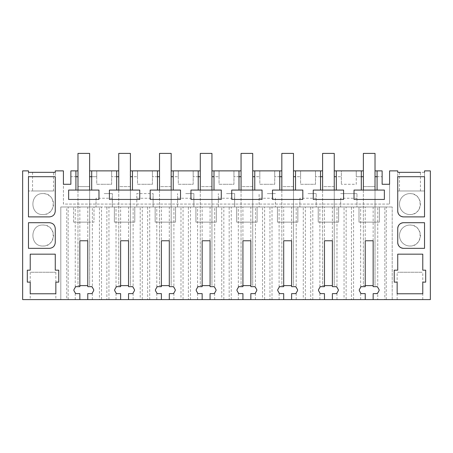 <?xml version="1.0" encoding="UTF-8"?>
<svg xmlns="http://www.w3.org/2000/svg" width="453" height="453" viewBox="0 0 453 453"><rect width="100%" height="100%" fill="white"/><g stroke="black" fill="none" stroke-linecap="round" stroke-linejoin="round"><path stroke-width="0.34" stroke-dasharray="2.27 1.7" d="M75.917 176.704L75.917 170.877L70.872 170.877L70.872 176.704L75.917 176.704L75.917 190.073L68.635 190.073L68.635 199.445L98.975 199.445L98.975 190.073L91.693 190.073L91.693 170.877L96.738 170.877L91.693 170.877M75.917 170.877L70.872 170.877L70.872 184.275L63.42 184.275L63.42 204.077L389.58 204.077L63.42 204.077L63.42 170.877L55.266 170.877L55.266 190.973L28.477 190.973L55.266 190.973L55.266 172.333L28.477 172.333L55.266 172.333M89.632 170.877L89.484 186.602L78.126 186.602L78.126 170.877L70.872 170.877L70.872 176.704L77.978 176.704M89.632 176.704L89.484 186.602L78.126 186.602L77.978 170.877M361.307 190.073L384.365 190.073L384.365 199.445L354.025 199.445L354.025 190.073L361.307 190.073L361.307 170.877L356.262 170.877L356.262 184.275L341.358 184.275L356.262 184.275L356.262 170.877L363.368 170.877M375.022 170.877L374.874 186.602L363.516 186.602L363.368 176.704M361.307 170.877L356.262 170.877L356.262 176.704L363.516 176.704L363.516 186.602L374.874 186.602L374.874 170.877L382.128 170.877L382.128 184.275L389.58 184.275L389.58 204.077L389.58 170.877L397.734 170.877L397.734 172.333L424.523 172.333L424.523 170.877L430.35 170.877L430.35 299.597L22.65 299.597L22.65 170.877L28.477 170.877L28.477 190.973L28.477 172.333M116.687 190.073L139.745 190.073L139.745 199.445L109.405 199.445L109.405 190.073L116.687 190.073L116.687 170.877L111.642 170.877L111.642 184.275L104.19 184.275L111.642 184.275L111.642 170.877L96.738 170.877L96.738 184.275L104.19 184.275L96.738 184.275L96.738 170.877L96.738 176.704L89.484 176.704L89.484 170.877L96.738 170.877L96.738 176.704L91.693 176.704M116.687 170.877L118.748 170.877M130.402 170.877L130.254 186.602L118.896 186.602L118.748 176.704M116.687 176.704L111.642 176.704L111.642 170.877L111.642 176.704L118.896 176.704L118.896 186.602L130.254 186.602L130.254 170.877L137.508 170.877L132.463 170.877L132.463 190.073M157.457 190.073L180.515 190.073L180.515 199.445L150.175 199.445L150.175 190.073L157.457 190.073L157.457 170.877L152.412 170.877L152.412 184.275L144.96 184.275L152.412 184.275L152.412 170.877L137.508 170.877L137.508 184.275L144.96 184.275L137.508 184.275L137.508 170.877L132.463 170.877M157.457 170.877L159.518 170.877M171.172 170.877L171.024 186.602L159.666 186.602L159.518 176.704M157.457 176.704L152.412 176.704L152.412 170.877L152.412 176.704L159.666 176.704L159.666 186.602L171.024 186.602L171.024 170.877L178.278 170.877L173.233 170.877L173.233 190.073M198.227 190.073L221.285 190.073L221.285 199.445L190.945 199.445L190.945 190.073L198.227 190.073L198.227 170.877L193.182 170.877L193.182 184.275L185.73 184.275L193.182 184.275L193.182 170.877L178.278 170.877L178.278 184.275L185.73 184.275L178.278 184.275L178.278 170.877L173.233 170.877M198.227 170.877L200.288 170.877M211.942 170.877L211.794 186.602L200.436 186.602L200.288 176.704M198.227 176.704L193.182 176.704L193.182 170.877L193.182 176.704L200.436 176.704L200.436 186.602L211.794 186.602L211.794 170.877L219.048 170.877L214.003 170.877L214.003 190.073M238.997 190.073L262.055 190.073L262.055 199.445L231.715 199.445L231.715 190.073L238.997 190.073L238.997 170.877L233.952 170.877L233.952 184.275L226.5 184.275L233.952 184.275L233.952 170.877L219.048 170.877L219.048 184.275L226.5 184.275L219.048 184.275L219.048 170.877L214.003 170.877M238.997 170.877L241.058 170.877M252.712 170.877L252.564 186.602L241.206 186.602L241.058 176.704M238.997 176.704L233.952 176.704L233.952 170.877L233.952 176.704L241.206 176.704L241.206 186.602L252.564 186.602L252.564 170.877L259.818 170.877L254.773 170.877L254.773 190.073M279.767 190.073L302.825 190.073L302.825 199.445L272.485 199.445L272.485 190.073L279.767 190.073L279.767 170.877L274.722 170.877L274.722 184.275L267.27 184.275L274.722 184.275L274.722 170.877L259.818 170.877L259.818 184.275L267.27 184.275L259.818 184.275L259.818 170.877L254.773 170.877M279.767 170.877L281.828 170.877M293.482 170.877L293.334 186.602L281.976 186.602L281.828 176.704M279.767 176.704L274.722 176.704L274.722 170.877L274.722 176.704L281.976 176.704L281.976 186.602L293.334 186.602L293.334 170.877L300.588 170.877L295.543 170.877L295.543 190.073M320.537 190.073L343.595 190.073L343.595 199.445L313.255 199.445L313.255 190.073L320.537 190.073L320.537 170.877L315.492 170.877L315.492 184.275L308.04 184.275L315.492 184.275L315.492 170.877L300.588 170.877L300.588 184.275L308.04 184.275L300.588 184.275L300.588 170.877L295.543 170.877M320.537 170.877L322.598 170.877M334.252 170.877L334.104 186.602L322.746 186.602L322.598 176.704M320.537 176.704L315.492 176.704L315.492 170.877L315.492 176.704L322.746 176.704L322.746 186.602L334.104 186.602L334.104 170.877L341.358 170.877L336.313 170.877L336.313 190.073M361.307 176.704L356.262 176.704L356.262 170.877L341.358 170.877L341.358 184.275L341.358 170.877L336.313 170.877M43.035 172.333C56.557 172.333 56.557 172.333 43.035 172.333C56.557 172.333 56.557 172.333 43.035 172.333C29.513 172.333 29.513 172.333 43.035 172.333C29.513 172.333 29.513 172.333 43.035 172.333M377.745 299.597L392.202 299.597L377.745 299.597L377.745 293.351L373.153 293.618L373.153 299.597M351.477 299.597L365.237 299.597L348.81 299.597L351.477 299.597L351.477 206.987L392.202 206.987L384.824 206.987L384.824 299.597M346.143 299.597L332.383 299.597L346.143 299.597L346.143 206.987L351.477 206.987M310.707 299.597L324.467 299.597L308.04 299.597L310.707 299.597L310.707 206.987L346.143 206.987M305.373 299.597L291.613 299.597L305.373 299.597L305.373 206.987L310.707 206.987M269.937 299.597L283.697 299.597L267.27 299.597L269.937 299.597L269.937 206.987L305.373 206.987M264.603 299.597L250.843 299.597L264.603 299.597L264.603 206.987L269.937 206.987M229.167 299.597L242.927 299.597L226.5 299.597L229.167 299.597L229.167 206.987L264.603 206.987M223.833 299.597L210.073 299.597L223.833 299.597L223.833 206.987L229.167 206.987M188.397 299.597L202.157 299.597L185.73 299.597L188.397 299.597L188.397 206.987L223.833 206.987M183.063 299.597L169.303 299.597L183.063 299.597L183.063 206.987L188.397 206.987M147.627 299.597L161.387 299.597L144.96 299.597L147.627 299.597L147.627 206.987L183.063 206.987M142.293 299.597L128.533 299.597L142.293 299.597L142.293 206.987L147.627 206.987M106.857 299.597L120.617 299.597L104.19 299.597L106.857 299.597L106.857 206.987L142.293 206.987M101.523 299.597L87.763 299.597L101.523 299.597L101.523 206.987L106.857 206.987M66.744 299.597L79.847 299.597L60.798 299.597L66.744 299.597L66.744 206.987L101.523 206.987M409.965 299.597L397.151 299.597L409.965 299.597M43.035 299.597C59.57 299.597 59.57 299.597 43.035 299.597C59.57 299.597 59.57 299.597 43.035 299.597C26.5 299.597 26.5 299.597 43.035 299.597C26.5 299.597 26.5 299.597 43.035 299.597M75.255 286.93L79.847 286.67L79.847 206.987L75.255 206.987L75.255 286.93L73.901 289.694L73.901 290.594L75.651 293.618L79.847 293.618L79.847 299.597M79.847 240.769L87.763 240.769L87.763 286.67L92.355 286.93L92.355 206.987L79.847 206.987M87.763 299.597L87.763 293.618L91.959 293.618L93.709 290.594L93.709 289.694L92.355 286.93M116.025 286.93L120.617 286.67L120.617 206.987L116.025 206.987L116.025 286.93L114.671 289.694L114.671 290.594L116.421 293.618L120.617 293.618L120.617 299.597M120.617 240.769L128.533 240.769L128.533 286.67L133.125 286.93L133.125 206.987L120.617 206.987M128.533 299.597L128.533 293.618L132.729 293.618L134.479 290.594L134.479 289.694L133.125 286.93M156.795 286.93L161.387 286.67L161.387 206.987L156.795 206.987L156.795 286.93L155.441 289.694L155.441 290.594L157.191 293.618L161.387 293.618L161.387 299.597M161.387 240.769L169.303 240.769L169.303 286.67L173.895 286.93L173.895 206.987L161.387 206.987M169.303 299.597L169.303 293.618L173.499 293.618L175.249 290.594L175.249 289.694L173.895 286.93M197.565 286.93L202.157 286.67L202.157 206.987L197.565 206.987L197.565 286.93L196.211 289.694L196.211 290.594L197.961 293.618L202.157 293.618L202.157 299.597M202.157 240.769L210.073 240.769L210.073 286.67L214.665 286.93L214.665 206.987L202.157 206.987M210.073 299.597L210.073 293.618L214.269 293.618L216.019 290.594L216.019 289.694L214.665 286.93M238.335 286.93L242.927 286.67L242.927 206.987L238.335 206.987L238.335 286.93L236.981 289.694L236.981 290.594L238.731 293.618L242.927 293.618L242.927 299.597M242.927 240.769L250.843 240.769L250.843 286.67L255.435 286.93L255.435 206.987L242.927 206.987M250.843 299.597L250.843 293.618L255.039 293.618L256.789 290.594L256.789 289.694L255.435 286.93M279.105 286.93L283.697 286.67L283.697 206.987L279.105 206.987L279.105 286.93L277.751 289.694L277.751 290.594L279.501 293.618L283.697 293.618L283.697 299.597M283.697 240.769L291.613 240.769L291.613 286.67L296.205 286.93L296.205 206.987L283.697 206.987M291.613 299.597L291.613 293.618L295.809 293.618L297.559 290.594L297.559 289.694L296.205 286.93M319.875 286.93L324.467 286.67L324.467 206.987L319.875 206.987L319.875 286.93L318.521 289.694L318.521 290.594L320.271 293.618L324.467 293.618L324.467 299.597M324.467 240.769L332.383 240.769L332.383 286.67L336.975 286.93L336.975 206.987L324.467 206.987M332.383 299.597L332.383 293.618L336.579 293.618L338.329 290.594L338.329 289.694L336.975 286.93M360.645 286.93L365.237 286.67L365.237 206.987L360.645 206.987L360.645 286.93L359.291 289.694L359.291 290.594L361.041 293.618L365.237 293.618L365.237 299.597M365.237 240.769L373.153 240.769L373.153 286.67L377.745 286.93L379.099 289.694L379.099 290.594L377.745 293.351M424.523 172.333L424.523 190.973L397.734 190.973L424.523 190.973L424.523 172.333L397.734 172.333L397.734 190.973L397.734 172.333M409.965 172.333C396.443 172.333 396.443 172.333 409.965 172.333C396.443 172.333 396.443 172.333 409.965 172.333C423.487 172.333 423.487 172.333 409.965 172.333C423.487 172.333 423.487 172.333 409.965 172.333M377.083 170.877L382.128 170.877L377.083 170.877L377.083 176.704L382.128 176.704L382.128 170.877L382.128 176.704L375.022 176.704M377.083 190.073L377.083 176.704M397.734 254.167L422.779 254.167L422.779 270.181L425.69 270.181L425.69 282.123L422.779 282.123L422.779 293.77L397.151 293.77L397.151 282.123L394.24 282.123L394.24 270.181L397.734 270.181L397.734 254.167M397.734 242.519L397.734 228.539M403.561 222.712L424.523 222.712L424.523 248.34L403.561 248.34M55.266 211.064L55.266 176.704L28.477 176.704L28.477 216.891L49.439 216.891M49.439 222.712L28.477 222.712L28.477 248.34L49.439 248.34M55.266 242.519L55.266 228.539M27.31 270.181L27.31 282.123L30.221 282.123L30.221 293.77L55.849 293.77L55.849 282.123L58.76 282.123L58.76 270.181L55.266 270.181L55.266 254.167L30.221 254.167L30.221 270.181L27.31 270.181M397.734 211.064L397.734 176.704L424.523 176.704L424.523 216.891L403.561 216.891M75.917 190.073L91.693 190.073M77.978 190.073L89.632 190.073L77.978 190.073L77.978 285.617L87.763 285.617M130.402 176.704L137.508 176.704L137.508 170.877L137.508 176.704L132.463 176.704M171.172 176.704L178.278 176.704L178.278 170.877L178.278 176.704L173.233 176.704M211.942 176.704L219.048 176.704L219.048 170.877L219.048 176.704L214.003 176.704M252.712 176.704L259.818 176.704L259.818 170.877L259.818 176.704L254.773 176.704M293.482 176.704L300.588 176.704L300.588 170.877L300.588 176.704L295.543 176.704M334.252 176.704L341.358 176.704L341.358 170.877L341.358 176.704L336.313 176.704M43.035 246.013C29.513 246.659 29.513 224.394 43.035 225.045C56.557 224.394 56.557 246.659 43.035 246.013C29.513 246.653 29.513 224.399 43.035 225.045A10.481 10.481 0 0 1 53.516 235.526A10.481 10.481 0 0 1 43.035 246.013M409.965 225.045A10.481 10.481 0 0 0 399.484 235.526A10.481 10.481 0 0 0 409.965 246.013A10.481 10.481 0 0 0 420.446 235.526A10.481 10.481 0 0 0 409.965 225.045A10.481 10.481 0 0 0 399.484 235.526A10.481 10.481 0 0 0 409.965 246.013C423.487 246.653 423.487 224.399 409.965 225.045M409.965 193.595A10.481 10.481 0 0 0 399.484 204.077A10.481 10.481 0 0 0 409.965 214.558A10.481 10.481 0 0 0 420.446 204.077A10.481 10.481 0 0 0 409.965 193.595A10.481 10.481 0 0 0 399.484 204.077A10.481 10.481 0 0 0 409.965 214.558C423.487 215.203 423.487 192.95 409.965 193.595M43.035 193.595C56.557 192.944 56.557 215.209 43.035 214.558C29.513 215.209 29.513 192.944 43.035 193.595A10.481 10.481 0 0 1 53.516 204.077A10.481 10.481 0 0 1 43.035 214.558C29.513 215.203 29.513 192.95 43.035 193.595M53.516 190.973L53.516 172.333L32.554 172.333L32.554 190.973L53.516 190.973L32.554 190.973M384.824 206.987L377.745 206.987L377.745 286.93M392.202 299.597L392.202 206.987L392.202 299.597M386.256 299.597L386.256 206.987M68.177 299.597L68.177 206.987L60.798 206.987L60.798 299.597L60.798 206.987L66.744 206.987M75.255 206.987L68.177 206.987M75.255 293.351L75.255 299.597M409.965 272.253C393.436 272.253 393.436 272.253 409.965 272.253C393.436 272.253 393.436 272.253 409.965 272.253C426.494 272.253 426.494 272.253 409.965 272.253C426.494 272.253 426.494 272.253 409.965 272.253M43.035 272.253C59.564 272.253 59.564 272.253 43.035 272.253C59.564 272.253 59.564 272.253 43.035 272.253C26.506 272.253 26.506 272.253 43.035 272.253C26.506 272.253 26.506 272.253 43.035 272.253M87.763 240.769L87.763 206.987M92.355 293.351L92.355 299.597M108.947 299.597L108.947 206.987L99.434 206.987L99.434 299.597M99.434 206.987L92.355 206.987M116.025 206.987L108.947 206.987M116.025 293.351L116.025 299.597M128.533 240.769L128.533 206.987M133.125 293.351L133.125 299.597M149.716 299.597L149.716 206.987L140.203 206.987L140.203 299.597M140.203 206.987L133.125 206.987M156.795 206.987L149.716 206.987M156.795 293.351L156.795 299.597M169.303 240.769L169.303 206.987M173.895 293.351L173.895 299.597M190.487 299.597L190.487 206.987L180.974 206.987L180.974 299.597M180.974 206.987L173.895 206.987M197.565 206.987L190.487 206.987M197.565 293.351L197.565 299.597M210.073 240.769L210.073 206.987M214.665 293.351L214.665 299.597M231.256 299.597L231.256 206.987L221.744 206.987L221.744 299.597M221.744 206.987L214.665 206.987M238.335 206.987L231.256 206.987M238.335 293.351L238.335 299.597M250.843 240.769L250.843 206.987M255.435 293.351L255.435 299.597M272.026 299.597L272.026 206.987L262.514 206.987L262.514 299.597M262.514 206.987L255.435 206.987M279.105 206.987L272.026 206.987M279.105 293.351L279.105 299.597M291.613 240.769L291.613 206.987M296.205 293.351L296.205 299.597M312.796 299.597L312.796 206.987L303.284 206.987L303.284 299.597M303.284 206.987L296.205 206.987M319.875 206.987L312.796 206.987M319.875 293.351L319.875 299.597M332.383 240.769L332.383 206.987M336.975 293.351L336.975 299.597M353.567 299.597L353.567 206.987L344.054 206.987L344.054 299.597M344.054 206.987L336.975 206.987M360.645 206.987L353.567 206.987M360.645 293.351L360.645 299.597M373.153 240.769L373.153 206.987L365.237 206.987M377.745 206.987L373.153 206.987M420.446 190.973L420.446 172.333L399.484 172.333L399.484 190.973M409.965 190.973C396.443 190.973 396.443 190.973 409.965 190.973C396.443 190.973 396.443 190.973 409.965 190.973C423.487 190.973 423.487 190.973 409.965 190.973C423.487 190.973 423.487 190.973 409.965 190.973M363.368 190.073L375.022 190.073L363.368 190.073L363.368 285.617L373.153 285.617M322.598 190.073L334.252 190.073L322.598 190.073L322.598 285.617L332.383 285.617M281.828 190.073L293.482 190.073L281.828 190.073L281.828 285.617L291.613 285.617M241.058 190.073L252.712 190.073L241.058 190.073L241.058 285.617L250.843 285.617M200.288 190.073L211.942 190.073L200.288 190.073L200.288 285.617L210.073 285.617M159.518 190.073L171.172 190.073L159.518 190.073L159.518 285.617L169.303 285.617M118.748 190.073L130.402 190.073L118.748 190.073L118.748 285.617L128.533 285.617M77.978 222.134L89.632 222.134L89.632 190.073L89.632 222.134L77.978 222.134M218.346 206.987L234.654 206.987L234.654 193.595L234.654 206.987L218.346 206.987L218.346 193.595L218.346 206.987M359.002 206.987L379.388 206.987L359.002 206.987L359.002 222.134L379.388 222.134L379.388 206.987L379.388 222.134L359.002 222.134L359.002 206.987M299.886 198.25L299.886 206.987L316.194 206.987L316.194 193.595L316.194 206.987L299.886 206.987L299.886 198.25L316.194 198.25M104.19 206.987L112.344 206.987L112.344 193.595L112.344 206.987L104.19 206.987M340.656 198.25L340.656 206.987L356.964 206.987L356.964 193.595L356.964 206.987L340.656 206.987L340.656 198.25L356.964 198.25M195.923 206.987L216.308 206.987L195.923 206.987L195.923 222.134L216.308 222.134L216.308 206.987L216.308 222.134L195.923 222.134L195.923 206.987M134.768 206.987L114.383 206.987L134.768 206.987L134.768 222.134L114.383 222.134L114.383 206.987L114.383 222.134L134.768 222.134L134.768 206.987M144.96 206.987L153.114 206.987L153.114 193.595L153.114 206.987L136.806 206.987L144.96 206.987M277.463 206.987L297.848 206.987L277.463 206.987L277.463 222.134L297.848 222.134L297.848 206.987L297.848 222.134L277.463 222.134L277.463 206.987M338.618 206.987L318.233 206.987L338.618 206.987L338.618 222.134L318.233 222.134L318.233 206.987L318.233 222.134L338.618 222.134L338.618 206.987M259.116 198.25L259.116 206.987L275.424 206.987L275.424 198.25L259.116 198.25L259.116 193.595L259.116 206.987L275.424 206.987L275.424 198.25M175.538 206.987L155.153 206.987L175.538 206.987L175.538 222.134L155.153 222.134L155.153 206.987L155.153 222.134L175.538 222.134L175.538 206.987M177.576 206.987L193.884 206.987L193.884 193.595L193.884 206.987L177.576 206.987L177.576 193.595L177.576 206.987M257.077 206.987L236.693 206.987L257.077 206.987L257.077 222.134L236.693 222.134L236.693 206.987L236.693 222.134L257.077 222.134L257.077 206.987M93.998 206.987L73.612 206.987L93.998 206.987L93.998 222.134L73.612 222.134L93.998 222.134L93.998 206.987M363.368 222.134L375.022 222.134L375.022 190.073L375.022 222.134L363.368 222.134M322.598 222.134L334.252 222.134L334.252 190.073L334.252 222.134L322.598 222.134M281.828 222.134L293.482 222.134L293.482 190.073L293.482 222.134L281.828 222.134M241.058 222.134L252.712 222.134L252.712 190.073L252.712 222.134L241.058 222.134M200.288 222.134L211.942 222.134L211.942 190.073L211.942 222.134L200.288 222.134M159.518 222.134L171.172 222.134L171.172 190.073L171.172 222.134L159.518 222.134M118.748 222.134L130.402 222.134L130.402 190.073L130.402 222.134L118.748 222.134M226.5 193.595L234.654 193.595L226.5 193.595M218.346 198.25L234.654 198.25M308.04 193.595L316.194 193.595L308.04 193.595M96.036 198.25L96.036 206.987L96.036 198.25L112.344 198.25M104.19 193.595L112.344 193.595L104.19 193.595M340.656 193.595L356.964 193.595L340.656 193.595M136.806 198.25L136.806 193.595L153.114 193.595L136.806 193.595L136.806 206.987L136.806 198.25L153.114 198.25M267.27 193.595L275.424 193.595L267.27 193.595M185.73 193.595L193.884 193.595L185.73 193.595M177.576 198.25L193.884 198.25M73.612 222.134L73.612 206.987L73.612 222.134M79.847 285.617L77.978 285.617L77.978 153.403L89.632 153.403L89.632 285.617L89.632 190.073M120.617 285.617L118.748 285.617L118.748 153.403L130.402 153.403L130.402 285.617L130.402 190.073M161.387 285.617L159.518 285.617L159.518 153.403L171.172 153.403L171.172 285.617L171.172 190.073M202.157 285.617L200.288 285.617L200.288 153.403L211.942 153.403L211.942 285.617L211.942 190.073M242.927 285.617L241.058 285.617L241.058 153.403L252.712 153.403L252.712 285.617L252.712 190.073M283.697 285.617L281.828 285.617L281.828 153.403L293.482 153.403L293.482 285.617L293.482 190.073M324.467 285.617L322.598 285.617L322.598 153.403L334.252 153.403L334.252 285.617L334.252 190.073M365.237 285.617L363.368 285.617L363.368 153.403L375.022 153.403L375.022 285.617L375.022 190.073M397.151 299.597L397.151 272.253M422.779 299.597L422.779 272.253M55.849 272.253L55.849 299.597M30.221 272.253L30.221 299.597"/><path stroke-width="0.68" d="M79.847 299.597L87.763 299.597L87.763 293.618L91.959 293.618L93.709 290.594L93.709 289.694L91.959 286.67L87.763 286.67L87.763 240.769L79.847 240.769L79.847 286.67L75.651 286.67L73.901 289.694L73.901 290.594L75.651 293.618L79.847 293.618L79.847 299.597L22.65 299.597L22.65 170.877L28.477 170.877L28.477 172.333L55.266 172.333L55.266 170.877L63.42 170.877L63.42 184.275L70.872 184.275L70.872 170.877L75.917 170.877L75.917 190.073L68.635 190.073L68.635 199.445L98.975 199.445L98.975 190.073L91.693 190.073L91.693 170.877L116.687 170.877L116.687 190.073L109.405 190.073L109.405 199.445L139.745 199.445L139.745 190.073L132.463 190.073L132.463 170.877L157.457 170.877L157.457 190.073L150.175 190.073L150.175 199.445L180.515 199.445L180.515 190.073L173.233 190.073L173.233 170.877L198.227 170.877L198.227 190.073L190.945 190.073L190.945 199.445L221.285 199.445L221.285 190.073L214.003 190.073L214.003 170.877L238.997 170.877L238.997 190.073L231.715 190.073L231.715 199.445L262.055 199.445L262.055 190.073L254.773 190.073L254.773 170.877L279.767 170.877L279.767 190.073L272.485 190.073L272.485 199.445L302.825 199.445L302.825 190.073L295.543 190.073L295.543 170.877L320.537 170.877L320.537 190.073L313.255 190.073L313.255 199.445L343.595 199.445L343.595 190.073L336.313 190.073L336.313 170.877L361.307 170.877L361.307 190.073L354.025 190.073L354.025 199.445L384.365 199.445L384.365 190.073L377.083 190.073L377.083 170.877L382.128 170.877L382.128 184.275L389.58 184.275L389.58 170.877L397.734 170.877L397.734 172.333L420.446 172.333M87.763 299.597L430.35 299.597L430.35 170.877L424.523 170.877L424.523 172.333M128.533 299.597L128.533 293.618L132.729 293.618L134.479 290.594L134.479 289.694L132.729 286.67L128.533 286.67L128.533 240.769L120.617 240.769L120.617 286.67L116.421 286.67L114.671 289.694L114.671 290.594L116.421 293.618L120.617 293.618L120.617 299.597M169.303 299.597L169.303 293.618L173.499 293.618L175.249 290.594L175.249 289.694L173.499 286.67L169.303 286.67L169.303 240.769L161.387 240.769L161.387 286.67L157.191 286.67L155.441 289.694L155.441 290.594L157.191 293.618L161.387 293.618L161.387 299.597M210.073 299.597L210.073 293.618L214.269 293.618L216.019 290.594L216.019 289.694L214.269 286.67L210.073 286.67L210.073 240.769L202.157 240.769L202.157 286.67L197.961 286.67L196.211 289.694L196.211 290.594L197.961 293.618L202.157 293.618L202.157 299.597M250.843 299.597L250.843 293.618L255.039 293.618L256.789 290.594L256.789 289.694L255.039 286.67L250.843 286.67L250.843 240.769L242.927 240.769L242.927 286.67L238.731 286.67L236.981 289.694L236.981 290.594L238.731 293.618L242.927 293.618L242.927 299.597M291.613 299.597L291.613 293.618L295.809 293.618L297.559 290.594L297.559 289.694L295.809 286.67L291.613 286.67L291.613 240.769L283.697 240.769L283.697 286.67L279.501 286.67L277.751 289.694L277.751 290.594L279.501 293.618L283.697 293.618L283.697 299.597M332.383 299.597L332.383 293.618L336.579 293.618L338.329 290.594L338.329 289.694L336.579 286.67L332.383 286.67L332.383 240.769L324.467 240.769L324.467 286.67L320.271 286.67L318.521 289.694L318.521 290.594L320.271 293.618L324.467 293.618L324.467 299.597M373.153 299.597L373.153 293.618L377.349 293.618L379.099 290.594L379.099 289.694L377.349 286.67L373.153 286.67L373.153 240.769L365.237 240.769L365.237 286.67L361.041 286.67L359.291 289.694L359.291 290.594L361.041 293.618L365.237 293.618L365.237 299.597M397.734 254.167L422.779 254.167L422.779 270.181L425.69 270.181L425.69 282.123L422.779 282.123L422.779 293.77L397.151 293.77L397.151 282.123L394.24 282.123L394.24 270.181L397.734 270.181L397.734 254.167M403.561 248.34A5.827 5.827 0 0 1 397.734 242.519L397.734 228.539A5.827 5.827 0 0 1 403.561 222.712L424.523 222.712L424.523 248.34L403.561 248.34C400.022 247.995 398.079 246.053 397.734 242.519M55.266 176.704L28.477 176.704L28.477 216.891L49.439 216.891C52.978 216.545 54.921 214.603 55.266 211.064L55.266 176.704M49.439 248.34C52.978 248.001 54.921 246.058 55.266 242.519L55.266 228.539C54.921 225.005 52.984 223.063 49.439 222.712L28.477 222.712L28.477 248.34L49.439 248.34C52.978 247.995 54.921 246.053 55.266 242.519M27.31 270.181L27.31 282.123L30.221 282.123L30.221 293.77L55.849 293.77L55.849 282.123L58.76 282.123L58.76 270.181L55.266 270.181L55.266 254.167L30.221 254.167L30.221 270.181L27.31 270.181M424.523 176.704L424.523 216.891L403.561 216.891A5.827 5.827 0 0 1 397.734 211.064L397.734 176.704L424.523 176.704M77.978 176.704L75.917 176.704M77.978 170.877L75.917 170.877M397.734 228.539C398.079 224.999 400.022 223.057 403.561 222.712M49.439 216.891C52.978 216.545 54.921 214.603 55.266 211.064M55.266 228.539C54.921 224.999 52.978 223.057 49.439 222.712M403.561 216.891C400.022 216.545 398.079 214.603 397.734 211.064M75.917 190.073L91.693 190.073M91.693 176.704L89.632 176.704M363.368 170.877L361.307 170.877M377.083 170.877L375.022 170.877M91.693 170.877L89.632 170.877M118.748 170.877L116.687 170.877M132.463 170.877L130.402 170.877M159.518 170.877L157.457 170.877M173.233 170.877L171.172 170.877M200.288 170.877L198.227 170.877M214.003 170.877L211.942 170.877M241.058 170.877L238.997 170.877M254.773 170.877L252.712 170.877M281.828 170.877L279.767 170.877M295.543 170.877L293.482 170.877M322.598 170.877L320.537 170.877M336.313 170.877L334.252 170.877M55.266 172.333L53.516 172.333M32.554 172.333L28.477 172.333M399.484 172.333L397.734 172.333M377.083 176.704L375.022 176.704M363.368 176.704L361.307 176.704M361.307 190.073L377.083 190.073M336.313 176.704L334.252 176.704M322.598 176.704L320.537 176.704M320.537 190.073L336.313 190.073M295.543 176.704L293.482 176.704M281.828 176.704L279.767 176.704M279.767 190.073L295.543 190.073M254.773 176.704L252.712 176.704M241.058 176.704L238.997 176.704M238.997 190.073L254.773 190.073M214.003 176.704L211.942 176.704M200.288 176.704L198.227 176.704M198.227 190.073L214.003 190.073M173.233 176.704L171.172 176.704M159.518 176.704L157.457 176.704M157.457 190.073L173.233 190.073M132.463 176.704L130.402 176.704M118.748 176.704L116.687 176.704M116.687 190.073L132.463 190.073M87.763 285.617L79.847 285.617M89.632 190.073L89.632 153.403L77.978 153.403L77.978 190.073M128.533 285.617L120.617 285.617M130.402 190.073L130.402 153.403L118.748 153.403L118.748 190.073M169.303 285.617L161.387 285.617M171.172 190.073L171.172 153.403L159.518 153.403L159.518 190.073M210.073 285.617L202.157 285.617M211.942 190.073L211.942 153.403L200.288 153.403L200.288 190.073M250.843 285.617L242.927 285.617M252.712 190.073L252.712 153.403L241.058 153.403L241.058 190.073M291.613 285.617L283.697 285.617M293.482 190.073L293.482 153.403L281.828 153.403L281.828 190.073M332.383 285.617L324.467 285.617M334.252 190.073L334.252 153.403L322.598 153.403L322.598 190.073M373.153 285.617L365.237 285.617M375.022 190.073L375.022 153.403L363.368 153.403L363.368 190.073"/></g></svg>

